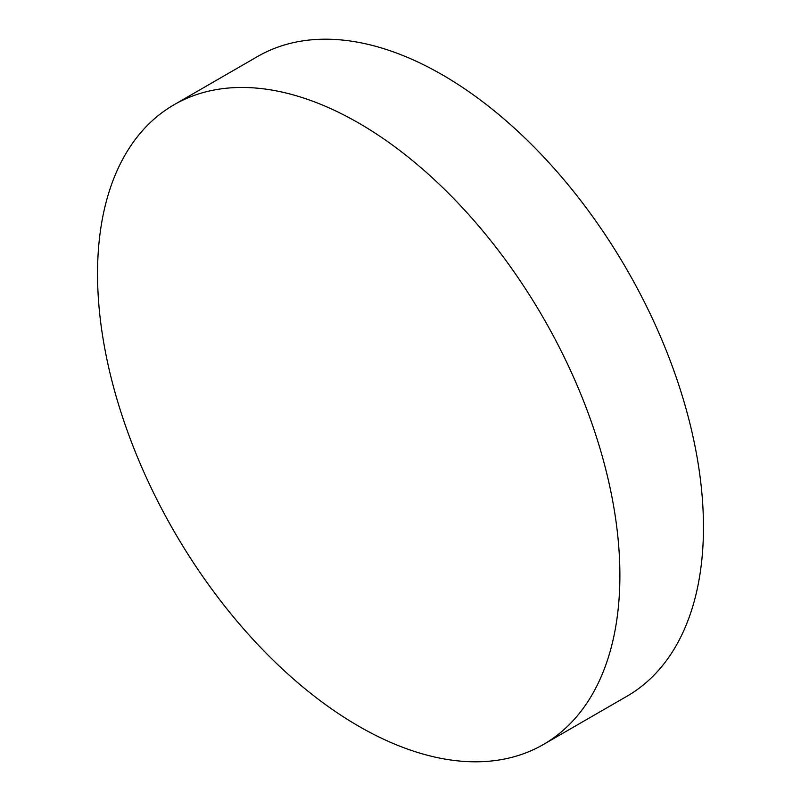 <?xml version="1.0" encoding="UTF-8"?>
<svg xmlns="http://www.w3.org/2000/svg" width="801" height="801" viewBox="0 0 801 801"><rect width="100%" height="100%" fill="white"/><g stroke="black" fill="none" stroke-linecap="round" stroke-linejoin="round"><path stroke-width="1.2" d="M358.708 726.207A369.351 213.246 -120 0 0 543.388 744.499A369.351 213.246 -120 0 0 600.009 448.53A369.351 213.246 -120 0 0 358.708 123.054A369.351 213.246 -120 0 0 174.037 104.761A369.351 213.246 -120 0 0 117.417 400.72A369.351 213.246 -120 0 0 358.708 726.207M543.388 744.499L626.963 696.239A369.351 213.246 -120 0 0 683.583 400.28A369.351 213.246 -120 0 0 442.292 74.793A369.351 213.246 -120 0 0 257.612 56.501L174.037 104.761"/></g></svg>
